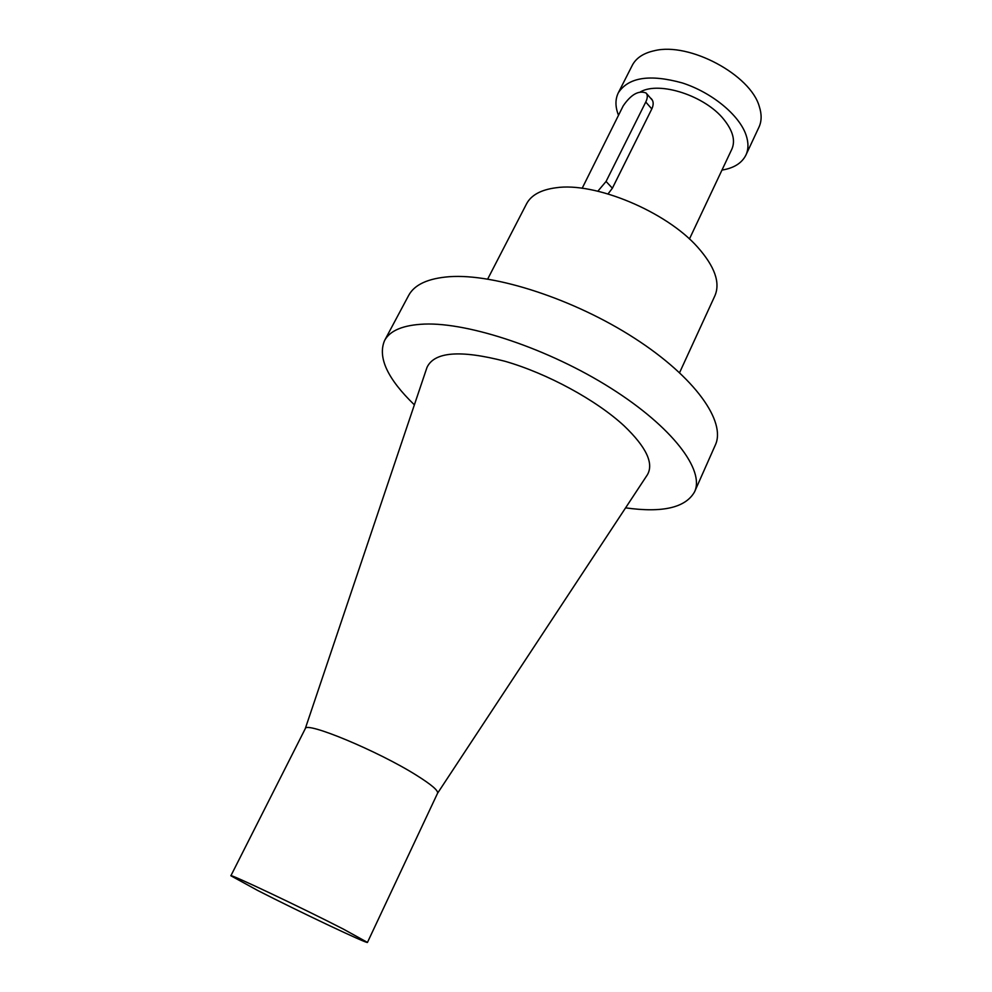 <?xml version="1.0" encoding="UTF-8"?>
<svg xmlns="http://www.w3.org/2000/svg" width="992" height="992" viewBox="0 0 992 992"><rect width="100%" height="100%" fill="white"/><g stroke="black" fill="none" stroke-linecap="round" stroke-linejoin="round"><path stroke-width="1.49" d="M618.301 92.839L632.251 65.385C636.12 57.933 643.585 53.035 654.633 50.654C689.428 42.024 750.646 74.859 759.314 106.566C761.831 114.34 761.72 121.222 758.954 127.187L745.91 155.074C748.588 149.271 748.625 142.538 746.009 134.875C739.189 114.973 711.921 92.479 682.248 82.919C649.748 73.978 628.432 77.277 618.301 92.839C615.127 99.349 615.189 106.814 618.475 115.221M582.168 188.282L623.212 105.846C631.086 94.401 638.712 90.123 646.09 93.012C647.801 94.984 647.689 97.997 645.767 102.027L606.062 181.462L597.854 191.196M721.965 170.091C733.894 168.132 741.867 163.134 745.91 155.074M606.062 181.462L612.386 188.207L608.046 193.911M612.386 188.207L651.905 108.736C653.74 104.606 653.579 101.296 651.409 98.803L650.368 97.923M640.596 91.772C659.705 81.034 705.076 95.84 723.738 119.325C732.865 130.671 735.58 140.591 731.885 149.085L689.44 238.985M487.68 279.062L526.541 203.856C531.129 195.151 540.9 189.782 555.867 187.786C594.754 181.784 666.14 211.432 697.661 247.182C714.761 266.513 720.502 282.695 714.91 295.74L679.582 372.657M625.592 507.854C662.668 513.038 685.67 507.681 694.586 491.809L715.319 445.061C726.268 421.848 695.33 377.394 634.582 338.247C573.996 299.051 494.524 273.358 449.289 276.706C427.961 278.38 414.408 284.642 408.63 295.48L384.549 340.591C377.53 357.393 387.475 378.808 414.383 404.848M694.586 491.809C704.828 470.245 672.675 427.205 610.898 388.194C549.295 349.159 469.253 322.313 424.353 324.086C403.186 325.004 389.918 330.51 384.549 340.591M426.87 367.772L426.982 367.437C434.273 351.788 460.214 349.717 504.841 361.237C547.162 373.364 596.316 400.086 624.129 425.866C646.35 447.169 654.063 463.512 647.305 474.895L647.106 475.18M437.509 793.352L437.571 793.24C438.414 790.624 431.483 784.697 416.752 775.446C378.547 751.266 305.263 720.837 305.251 728.711L230.876 875.775L257.784 890.518C298.629 911.425 368.23 944.409 367.462 942.4L343.517 929.182C302.238 907.916 228.197 872.886 230.876 875.775M645.767 102.027L651.806 108.934M646.325 93.285L652.438 100.316M437.534 793.302L647.305 474.895M305.226 728.773L426.982 367.437M367.462 942.4L437.571 793.24"/></g></svg>
